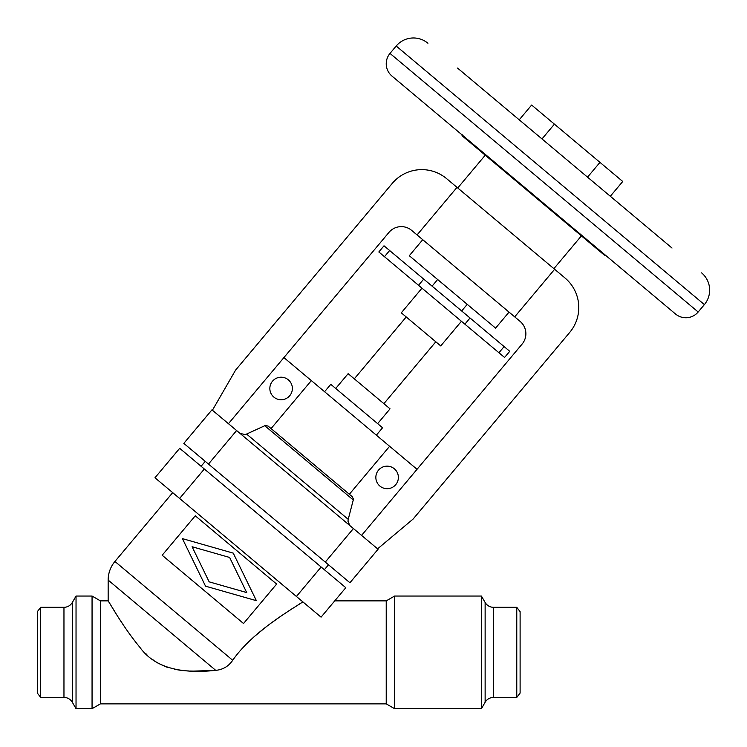<?xml version="1.0" encoding="UTF-8"?>
<svg xmlns="http://www.w3.org/2000/svg" width="747" height="747" viewBox="0 0 747 747"><rect width="100%" height="100%" fill="white"/><g stroke="black" fill="none" stroke-linecap="round" stroke-linejoin="round"><path stroke-width="1.12" d="M40.683 697.427L40.683 607.311L37.35 611.653L37.35 693.076L40.683 697.427L63.962 697.427A9.655 9.655 0 0 1 72.319 702.255L76.035 708.688L92.058 708.688L100.425 703.861L100.425 600.877L108.156 600.877L115.972 613.539M120.108 620.029L122.144 623.147M123.358 624.978L124.03 625.995M145.898 653.728L146.851 654.643M152.528 659.461L154.022 660.553M154.974 661.216L156.945 662.477M157.029 662.533L157.944 663.084M158.037 663.131L158.915 663.635M160.045 664.242L160.95 664.699M162.099 665.25L163.023 665.67M164.153 666.156L167.954 667.557M174.247 669.219L179.336 670.106M179.401 670.115L182.221 670.461M182.333 670.479L184.462 670.675M184.556 670.685L185.994 670.797M186.04 670.806L187.525 670.899M188.039 670.927L189.159 670.983M190.494 671.039L192.922 671.105M193.38 671.114L215.743 670.358C222.989 669.639 228.638 666.277 232.7 660.283L232.756 660.199M108.156 580.083L215.743 670.358C188.683 673.206 157.066 671.366 139.792 647.201C122.228 626.051 108.324 600.523 108.156 600.877L108.156 580.083A28.965 28.965 0 0 1 114.935 561.464L172.688 492.647M216.06 670.33L216.985 670.236M225.996 666.95L226.799 666.399M229.59 664.018L230.244 663.355M231.327 662.103L231.813 661.506M243.531 623.512L276.623 584.061L195.266 515.794L162.174 555.245L243.531 623.512M233.204 659.564L233.83 658.677M234.446 657.827L234.791 657.36M235.426 656.52L235.791 656.034M236.444 655.203L236.818 654.727M247.724 642.728L249.377 641.131M250.422 640.142L251.832 638.844M252.831 637.938L254.391 636.547M255.269 635.781L264.681 628.031M265.138 627.676L266.726 626.444M267.613 625.771L269.191 624.576M269.396 624.427L269.919 624.034M271.787 622.653L279.611 617.069M280.76 616.275L289.397 610.467M290.854 609.515L293.141 608.039M297.913 604.995L298.987 604.323M299.173 604.202L301.125 602.978M302.246 602.287L302.88 601.895C288.996 611.018 252.29 632.139 232.7 660.283L114.935 561.464M40.683 607.311L63.962 607.311A9.655 9.655 0 0 0 72.319 602.484L76.035 596.05L92.058 596.05L92.058 708.688M76.035 708.688L76.035 596.05M100.425 600.877L92.058 596.05M100.425 703.861L386.227 703.861L394.584 708.688L481.413 708.688L481.413 596.05L394.584 596.05L386.227 600.877L334.731 600.877M481.413 708.688L485.13 702.255A9.655 9.655 0 0 1 493.496 697.427L493.496 607.311A9.655 9.655 0 0 1 485.13 602.484L481.413 596.05M493.496 607.311L516.775 607.311L520.108 611.653L520.108 693.076L516.775 697.427L516.775 607.311M493.496 697.427L516.775 697.427M229.637 557.458L192.091 546.739L209.16 581.848L246.706 592.567L229.637 557.458M205.537 586.171L182.417 538.624L233.26 553.135L256.38 600.681L205.537 586.171M154.965 477.772L179.682 448.312L345.796 587.693L321.07 617.153L154.965 477.772M205.238 461.357L201.102 466.287M328.512 564.788L324.375 569.718M349.932 582.763L183.818 443.382L211.952 409.851L378.066 549.232L349.932 582.763M228.442 423.689L388.982 232.373A16.089 16.089 0 0 1 411.644 230.384L520.127 321.415A16.089 16.089 0 0 1 522.106 344.087L361.576 535.403M283.907 357.589L311.34 380.606L271.077 428.582L268.136 426.107L265.493 425.398L246.575 434.054L244.96 434.558L239.992 433.363M241.58 434.231L240.637 433.783M289.733 395.714A11.261 11.261 0 0 0 288.342 379.84A11.261 11.261 0 0 0 272.478 381.231A11.261 11.261 0 0 0 273.86 397.096A11.261 11.261 0 0 0 289.733 395.714M311.34 380.606L417.041 469.303M376.357 435.165L382.567 427.77L330.79 384.332L324.59 391.727M335.72 388.468L348.139 373.668L390.046 408.842L377.637 423.633M406.228 316.961L354.302 378.841M435.809 341.79L383.883 403.669M421.98 288.174L401.298 312.825L440.739 345.926L461.431 321.266M384.462 256.688L389.635 250.525L384.005 245.8L378.832 251.972L504.57 357.477L509.743 351.314L504.113 346.589L498.94 352.752M389.635 250.525L504.113 346.589M437.649 279.509L432.083 286.148M467.23 304.337L461.665 310.967M422.746 239.694L409.3 255.726L495.588 328.129L509.034 312.106M246.575 434.054L348.223 519.342L348.009 521.014L349.633 525.29M348.223 519.342L353.462 499.211L352.295 496.736L349.353 494.262L389.607 446.286M378.486 470.18A11.261 11.261 0 0 0 379.878 486.054A11.261 11.261 0 0 0 395.742 484.663A11.261 11.261 0 0 0 394.36 468.799A11.261 11.261 0 0 0 378.486 470.18M348.009 521.014L348.037 521.593M348.391 523.199L348.952 524.357M268.136 426.107L352.295 496.736M514.702 316.859L554.629 269.275L564.984 277.968A38.62 38.62 0 0 1 569.746 332.378L413.1 519.062L377.599 548.849M554.629 269.275L457.005 187.357L417.078 234.941M457.005 187.357L446.641 178.664A38.62 38.62 0 0 0 392.231 183.426L235.585 370.11L212.419 410.243M485.251 155.189L457.734 187.973M581.399 235.865L553.891 268.659M462.412 134.843L462.01 135.328A3.221 3.221 0 0 0 462.823 136.374L603.828 254.68A3.221 3.221 0 0 0 605.724 255.437M562.276 218.983L576.703 231.084M599.962 162.37L531.64 105.038L519.221 119.837L457.528 68.061L672.02 248.041L610.318 196.274L622.737 181.484L599.962 162.37L587.544 177.16M457.528 68.061L672.02 248.041M701.601 272.87A22.531 22.531 0 0 1 704.384 304.608L698.174 312.003A16.089 16.089 0 0 1 675.503 313.983L391.979 76.082A16.089 16.089 0 0 1 389.999 53.41L698.174 312.003M427.938 43.242A22.531 22.531 0 0 0 396.199 46.015L389.999 53.41M554.414 124.151L541.995 138.942M394.584 708.688L394.584 596.05M386.227 703.861L386.227 600.877M63.962 697.427L63.962 607.311M72.319 702.255L72.319 602.484M485.13 702.255L485.13 602.484M296.419 596.47L321.135 567.01M204.342 468.995L179.616 498.464M325.281 562.08L353.415 528.549M236.612 430.543L208.478 464.064M464.867 324.161L470.04 317.998M423.708 279.117L418.535 285.279M264.69 425.65L353.35 500.042M396.199 46.015L704.384 304.608"/></g></svg>
